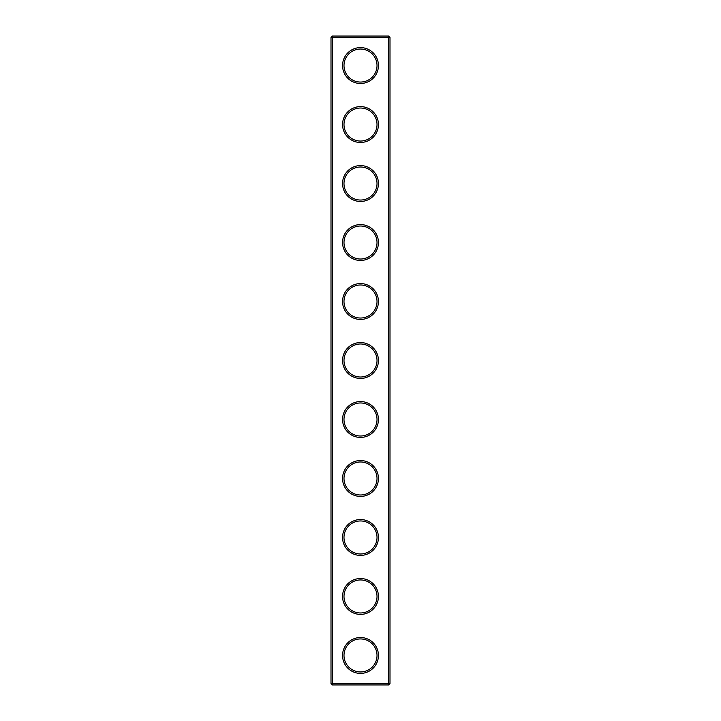 <?xml version="1.0" encoding="UTF-8"?>
<svg xmlns="http://www.w3.org/2000/svg" width="721" height="721" viewBox="0 0 721 721"><rect width="100%" height="100%" fill="white"/><g stroke="black" fill="none" stroke-linecap="round" stroke-linejoin="round"><path stroke-width="1.08" d="M388.583 684.95L389.998 683.535L389.998 37.465L331.002 37.465L331.002 683.535L332.417 684.95L388.583 684.95L388.583 36.05L332.417 36.05L332.417 684.95M331.002 683.535L389.998 683.535M331.002 37.465L332.417 36.05M378.435 65.548A17.935 17.935 0 0 1 351.533 81.076A17.935 17.935 0 0 1 351.533 50.01A17.935 17.935 0 0 1 378.435 65.548M378.435 124.535A17.935 17.935 0 0 1 351.533 140.063A17.935 17.935 0 0 1 351.533 109.006A17.935 17.935 0 0 1 378.435 124.535M378.435 183.531A17.935 17.935 0 0 1 351.533 199.059A17.935 17.935 0 0 1 351.533 167.993A17.935 17.935 0 0 1 378.435 183.531M378.435 242.517A17.935 17.935 0 0 1 351.533 258.046A17.935 17.935 0 0 1 351.533 226.989A17.935 17.935 0 0 1 378.435 242.517M378.435 301.513A17.935 17.935 0 0 1 351.533 317.042A17.935 17.935 0 0 1 351.533 285.976A17.935 17.935 0 0 1 378.435 301.513M378.435 360.5A17.935 17.935 0 0 1 351.533 376.029A17.935 17.935 0 0 1 351.533 344.971A17.935 17.935 0 0 1 378.435 360.5M378.435 419.487A17.935 17.935 0 0 1 351.533 435.024A17.935 17.935 0 0 1 351.533 403.958A17.935 17.935 0 0 1 378.435 419.487M378.435 478.483A17.935 17.935 0 0 1 351.533 494.011A17.935 17.935 0 0 1 351.533 462.954A17.935 17.935 0 0 1 378.435 478.483M378.435 537.469A17.935 17.935 0 0 1 351.533 553.007A17.935 17.935 0 0 1 351.533 521.941A17.935 17.935 0 0 1 378.435 537.469M378.435 596.465A17.935 17.935 0 0 1 351.533 611.994A17.935 17.935 0 0 1 351.533 580.937A17.935 17.935 0 0 1 378.435 596.465M378.435 655.452A17.935 17.935 0 0 1 351.533 670.99A17.935 17.935 0 0 1 351.533 639.924A17.935 17.935 0 0 1 378.435 655.452M377.02 65.548A16.52 16.52 0 0 1 352.245 79.851A16.52 16.52 0 0 1 352.245 51.245A16.52 16.52 0 0 1 377.02 65.548M377.02 124.535A16.52 16.52 0 0 1 352.245 138.838A16.52 16.52 0 0 1 352.245 110.232A16.52 16.52 0 0 1 377.02 124.535M377.02 183.531A16.52 16.52 0 0 1 352.245 197.833A16.52 16.52 0 0 1 352.245 169.219A16.52 16.52 0 0 1 377.02 183.531M377.02 242.517A16.52 16.52 0 0 1 352.245 256.82A16.52 16.52 0 0 1 352.245 228.215A16.52 16.52 0 0 1 377.02 242.517M377.02 301.513A16.52 16.52 0 0 1 352.245 315.816A16.52 16.52 0 0 1 352.245 287.201A16.52 16.52 0 0 1 377.02 301.513M377.02 360.5A16.52 16.52 0 0 1 352.245 374.803A16.52 16.52 0 0 1 352.245 346.197A16.52 16.52 0 0 1 377.02 360.5M377.02 419.487A16.52 16.52 0 0 1 352.245 433.799A16.52 16.52 0 0 1 352.245 405.184A16.52 16.52 0 0 1 377.02 419.487M377.02 478.483A16.52 16.52 0 0 1 352.245 492.785A16.52 16.52 0 0 1 352.245 464.18A16.52 16.52 0 0 1 377.02 478.483M377.02 537.469A16.52 16.52 0 0 1 352.245 551.781A16.52 16.52 0 0 1 352.245 523.167A16.52 16.52 0 0 1 377.02 537.469M377.02 596.465A16.52 16.52 0 0 1 352.245 610.768A16.52 16.52 0 0 1 352.245 582.162A16.52 16.52 0 0 1 377.02 596.465M377.02 655.452A16.52 16.52 0 0 1 352.245 669.755A16.52 16.52 0 0 1 352.245 641.149A16.52 16.52 0 0 1 377.02 655.452M389.998 37.465L388.583 36.05"/></g></svg>
